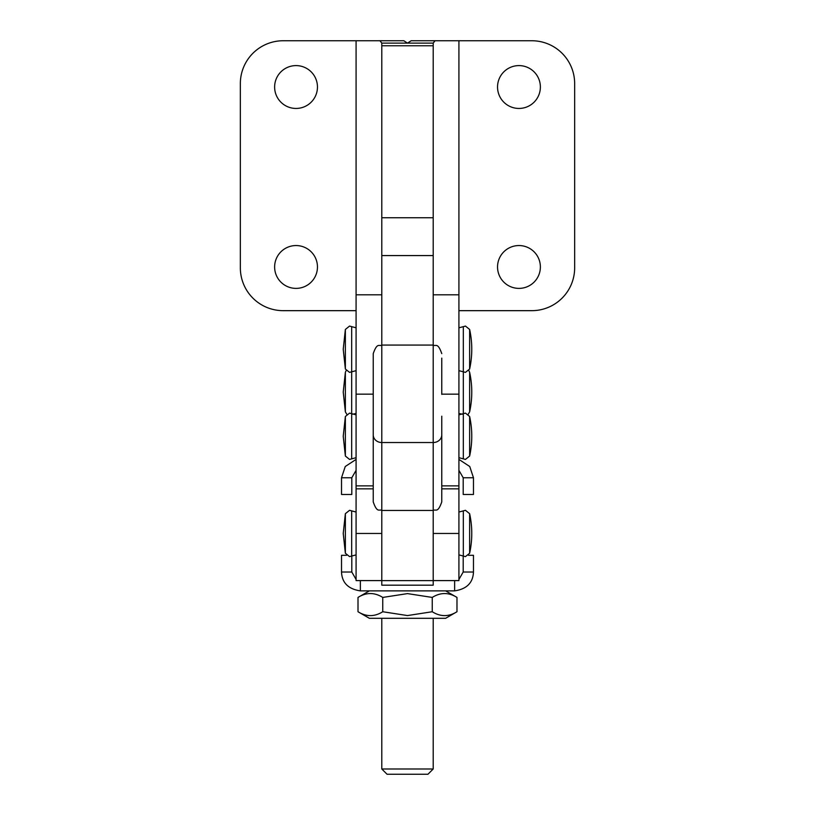 <?xml version="1.0" encoding="UTF-8"?>
<svg xmlns="http://www.w3.org/2000/svg" width="815" height="815" viewBox="0 0 815 815"><rect width="100%" height="100%" fill="white"/><g stroke="black" fill="none" stroke-linecap="round" stroke-linejoin="round"><path stroke-width="1.22" d="M540.376 266.974A21.424 21.424 0 0 1 518.961 288.388A21.424 21.424 0 0 1 497.537 266.974A21.424 21.424 0 0 1 518.961 245.549A21.424 21.424 0 0 1 540.376 266.974M540.376 87.022A21.424 21.424 0 0 1 518.961 108.446A21.424 21.424 0 0 1 497.537 87.022A21.424 21.424 0 0 1 518.961 65.597A21.424 21.424 0 0 1 540.376 87.022M317.463 266.974A21.424 21.424 0 0 0 296.039 245.549A21.424 21.424 0 0 0 274.624 266.974A21.424 21.424 0 0 0 296.039 288.388A21.424 21.424 0 0 0 317.463 266.974M317.463 87.022A21.424 21.424 0 0 0 296.039 65.597A21.424 21.424 0 0 0 274.624 87.022A21.424 21.424 0 0 0 296.039 108.446A21.424 21.424 0 0 0 317.463 87.022M283.192 40.75A42.849 42.849 0 0 0 240.344 83.599A42.849 42.849 0 0 1 283.192 40.75L403.843 40.75L407.5 43.124L411.157 40.75L435.037 40.75L433.203 43.124L381.797 43.124L379.963 40.75L403.843 40.75M458.916 579.445L463.195 572.028L473.474 572.028C473.006 582.796 466.72 589.082 454.627 590.875L360.373 590.875L360.373 580.596L381.797 580.596L356.084 580.596L356.084 294.816L381.797 294.816L381.797 345.071L433.203 345.071L433.203 442.535L381.797 442.535L381.797 43.124M240.344 83.599L240.344 267.829A42.849 42.849 0 0 0 283.192 310.668L356.084 310.668M240.344 267.829A42.849 42.849 0 0 0 283.192 310.668M458.916 310.668L531.808 310.668A42.849 42.849 0 0 0 574.657 267.829L574.657 83.599A42.849 42.849 0 0 0 531.808 40.75L411.157 40.75M454.627 590.875L454.627 580.596L433.203 580.596L458.916 580.596L458.916 294.816L433.203 294.816L433.203 345.071L433.203 43.124M381.797 345.071C379.26 346.711 377.304 341.923 373.229 353.639L373.229 434.864A8.568 7.671 180 0 0 381.797 442.535L381.797 585.18L433.203 585.18L433.203 510.455C435.74 508.815 437.696 513.603 441.771 501.887L441.771 416.2M373.229 434.864L373.229 501.887C377.304 513.603 379.26 508.815 381.797 510.455L433.203 510.455L433.203 442.535A8.568 7.671 0 0 0 441.771 434.864M373.229 394.379L373.229 358.111M441.771 394.379L441.771 358.111M382.755 597.426L407.5 593.605L432.245 597.426C440.487 592.271 448.739 592.271 456.981 597.426L456.981 611.739C448.739 616.894 440.487 616.894 432.245 611.739L407.5 615.57L382.755 611.739C374.513 616.894 366.261 616.894 358.009 611.739L358.009 597.426C366.261 592.271 374.513 592.271 382.755 597.426L382.755 611.739M358.009 611.739L369.368 618.3L445.632 618.3L456.981 611.739M473.474 572.028L473.474 555.31L468.513 555.31M346.487 555.31L341.516 555.31L341.516 572.028L351.805 572.028L356.084 579.445M360.373 590.875C348.28 589.082 341.994 582.796 341.516 572.028M351.805 555.983L351.805 572.028M463.195 572.028L463.195 555.983M432.245 611.739L432.245 597.426M458.916 459.405L469.746 466.506L473.474 477.763L473.474 494.471L463.195 494.471L463.195 477.763L458.916 470.347M473.474 477.763L463.195 477.763M356.084 470.347L351.805 477.763L351.805 494.471L341.516 494.471L341.516 477.763L345.254 466.506L356.084 459.405M351.805 477.763L341.516 477.763M433.203 768.993L381.797 768.993L387.054 774.25L427.946 774.25L433.203 768.993L433.203 618.3M356.084 40.75L356.084 294.816M458.916 40.75L458.916 294.816M433.203 45.762L381.797 45.762M433.203 217.748L381.797 217.748M433.203 255.574L381.797 255.574M381.797 580.626L433.203 580.626M458.916 370.652L465.447 372.384L469.634 369.012L469.634 329.454L465.447 326.082L463.328 326.642L463.328 458.855L458.916 457.684M356.084 457.684L351.673 458.855L351.673 413.674L349.554 413.113L345.366 416.485L345.366 456.043L343.237 436.31M356.084 414.845L351.673 413.674L351.673 326.642L349.554 326.082L345.366 329.454L345.366 369.012L343.237 349.268M345.366 353.231L345.366 345.234M345.366 440.263L345.366 432.266M463.328 458.855L465.447 459.416L469.634 456.043L469.634 416.485L465.447 413.113L458.916 414.845M356.084 485.862L373.229 485.862M356.084 394.154L373.229 394.154M441.771 485.862L458.916 485.862M441.771 394.154L458.916 394.154M463.328 556.054L465.447 556.614L469.634 553.242L469.634 513.684L465.447 510.312L463.328 510.873L463.328 556.054L458.916 554.883M345.366 513.684L345.366 553.242L343.237 533.468L345.366 513.684L349.554 510.312L356.084 512.044M345.366 372.292L345.366 411.86L343.237 392.076L345.366 372.292L346.12 370.652M356.084 554.883L351.673 556.054L351.673 510.873M468.258 414.173L469.634 411.86L469.634 372.292L468.88 370.652M356.084 533.458L381.797 533.458M433.203 533.458L458.916 533.458M433.203 345.071C435.74 346.711 437.696 341.923 441.771 353.639M356.084 370.652L349.554 372.384L345.366 369.012M351.673 458.855L349.554 459.416L345.366 456.043M469.634 456.043A92.655 92.655 0 0 0 469.634 416.485M345.366 416.485L343.237 436.27M458.916 327.813L463.328 326.642M469.634 369.012A92.655 92.655 0 0 0 469.634 329.454M345.366 329.454L343.237 349.228M351.673 326.642L356.084 327.813M356.084 488.847L373.229 488.847M441.771 488.847L458.916 488.847M346.742 414.173L345.366 411.86M351.673 556.054L349.554 556.614L345.366 553.242M458.916 512.044L463.328 510.873M469.634 553.242A92.655 92.655 0 0 0 469.634 513.684M469.634 411.86A92.655 92.655 0 0 0 469.634 372.292M356.084 413.5L352.691 414.173M462.309 414.173L458.916 413.5M445.632 590.875L456.981 597.426M369.368 590.875L358.009 597.426M381.797 618.3L381.797 768.993"/></g></svg>

